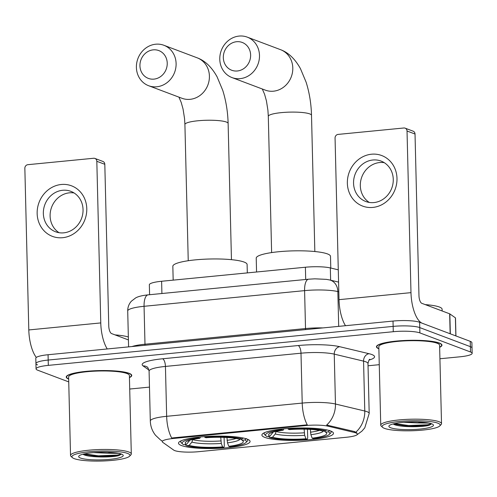 <?xml version="1.0" encoding="UTF-8"?>
<svg xmlns="http://www.w3.org/2000/svg" width="497" height="497" viewBox="0 0 497 497"><rect width="100%" height="100%" fill="white"/><g stroke="black" fill="none" stroke-linecap="round" stroke-linejoin="round"><path stroke-width="0.75" d="M247.183 439.112A35.796 6.157 178.6 0 0 207.019 436.465A35.796 6.157 178.6 0 0 178.51 443.194A35.796 6.157 178.6 0 0 181.417 445.529A35.796 6.157 178.6 0 0 221.581 448.176A35.796 6.157 178.6 0 0 250.084 441.448A35.796 6.157 178.6 0 0 247.183 439.112M330.567 430.974A35.796 6.157 178.6 0 0 290.403 428.327A35.796 6.157 178.6 0 0 261.894 435.055A35.796 6.157 178.6 0 0 264.802 437.391A35.796 6.157 178.6 0 0 304.965 440.038A35.796 6.157 178.6 0 0 333.468 433.309A35.796 6.157 178.6 0 0 330.567 430.974M355.895 432.924A18.234 3.137 178.6 0 0 354.392 432.477L328.088 426.196A18.234 3.137 178.6 0 0 305.643 425.569L173.298 438.484A18.234 3.137 178.6 0 0 162.264 441.64A18.234 3.137 178.6 0 0 162.749 442.336L173.739 450.108A18.234 3.137 178.6 0 0 198.682 451.68L346.341 437.273A18.234 3.137 178.6 0 0 357.374 434.117A18.234 3.137 178.6 0 0 355.895 432.924M149.591 294.715L149.349 284.769A20.265 3.485 -1.4 0 1 161.612 281.265L305.394 267.231A20.265 3.485 -1.4 0 1 330.331 267.933L338.283 269.828M439.646 347.316A32.759 5.635 178.6 0 0 441.957 345.154A32.759 5.635 178.6 0 0 439.298 343.017A32.759 5.635 178.6 0 0 402.545 340.6A32.759 5.635 178.6 0 0 376.465 346.757A32.759 5.635 178.6 0 0 378.876 348.801M129.437 377.59A32.759 5.635 178.6 0 0 131.748 375.434A32.759 5.635 178.6 0 0 129.09 373.297A32.759 5.635 178.6 0 0 92.336 370.874A32.759 5.635 178.6 0 0 66.25 377.03A32.759 5.635 178.6 0 0 68.667 379.074M173.298 438.484L173.285 437.832L171.713 438.05A23.639 9.101 -95.6 0 1 166.657 416.312L302.219 403.086A27.018 4.647 -1.4 0 1 335.463 404.018A23.639 19.532 103.4 0 1 326.647 425.041L354.373 431.514L356.765 432.806M439.926 358.759L459.887 356.815A20.265 3.485 178.6 0 0 472.15 353.305L472.02 347.987A20.265 3.485 178.6 0 0 470.379 346.664L419.754 327.585A20.265 3.485 178.6 0 0 393.146 326.386L48.19 360.052A20.265 3.485 178.6 0 0 35.933 363.562A20.265 3.485 178.6 0 0 37.573 364.885M173.285 437.832L307.27 424.817A23.639 9.101 84.4 0 1 302.219 403.086L300.996 353.199L165.439 366.426A27.018 4.647 178.6 0 0 149.088 371.104C148.205 368.066 147.553 366.711 147.137 367.041A6.753 6.486 -54.7 0 0 143.074 365.904A33.771 5.809 -1.4 0 1 162.612 358.772L298.169 345.545A33.771 5.809 -1.4 0 1 339.731 346.707L369.047 353.709A33.771 5.809 -1.4 0 1 369.085 360.064M129.717 389.033L149.479 387.107M368.035 365.78L379.267 364.68M472.15 353.305A20.265 3.485 178.6 0 0 470.504 351.982L419.884 332.903A20.265 3.485 178.6 0 0 393.276 331.71L48.321 365.376A20.265 3.485 178.6 0 0 36.057 368.88A20.265 3.485 178.6 0 0 37.704 370.203L68.735 381.901M419.623 322.261A20.265 3.485 178.6 0 0 393.015 321.068L48.066 354.734A20.265 3.485 178.6 0 0 35.803 358.238L35.933 363.562A20.265 3.485 178.6 0 1 48.19 360.052L393.146 326.386A20.265 3.485 178.6 0 1 419.754 327.585L470.379 346.664A20.265 3.485 178.6 0 1 472.02 347.987L471.889 342.663A20.265 3.485 178.6 0 0 470.249 341.34L419.623 322.261L419.884 332.903M371.526 154.213A27.018 24.496 110.6 0 1 396.991 178.398A27.018 24.496 110.6 0 1 372.825 207.423A27.018 24.496 110.6 0 1 347.36 183.244A27.018 24.496 110.6 0 1 371.526 154.213M373.93 202.571A21.613 19.6 -69.4 0 0 392.934 183.828A21.613 19.6 -69.4 0 0 381.031 161.059A21.613 19.6 -69.4 0 0 372.887 159.997A21.613 19.6 -69.4 0 0 353.883 178.74A21.613 19.6 -69.4 0 0 365.786 201.509A21.613 19.6 -69.4 0 0 373.93 202.571M369.296 202.434A21.613 19.6 110.6 0 1 361.064 179.336A21.613 19.6 110.6 0 1 379.652 162.544A21.613 19.6 110.6 0 1 384.28 162.681M450.332 333.86A3.38 0.578 178.6 0 0 450.145 333.767L422.288 323.267A27.018 10.4 -95.6 0 1 410.982 292.646L407.031 131.015A3.38 3.063 -69.4 0 0 405.117 128.158A3.38 3.063 -69.4 0 0 403.85 127.99L338.084 134.407A3.38 3.063 -69.4 0 0 335.059 138.036L339.01 299.666L410.982 292.646M345.496 325.703A27.018 10.4 -95.6 0 1 339.01 299.666M405.117 128.158L413.113 131.171A3.38 3.063 110.6 0 1 415.026 134.022L418.971 295.659A6.753 2.597 84.4 0 0 421.798 303.313L449.661 313.812A3.38 0.578 -1.4 0 1 449.841 313.905L455.407 317.838A3.38 0.578 -1.4 0 1 455.5 317.968L455.935 335.947M384.485 428.377A29.043 4.995 178.6 0 0 414.554 430.657A29.043 4.995 178.6 0 0 439.77 425.948A29.043 4.995 178.6 0 0 437.838 423.171A29.043 4.995 178.6 0 0 402.787 421.189A29.043 4.995 178.6 0 0 382.597 427.345A29.043 4.995 178.6 0 0 384.485 428.377M439.77 425.948L441.069 424.624A30.392 5.225 178.6 0 0 441.516 423.705A30.392 5.225 178.6 0 0 439.05 421.717A30.392 5.225 178.6 0 0 404.943 419.474A30.392 5.225 178.6 0 0 380.745 425.19A30.392 5.225 178.6 0 0 381.23 426.091L382.597 427.345M441.516 423.705L439.596 345.216A30.392 5.225 178.6 0 0 437.13 343.234A30.392 5.225 178.6 0 0 403.03 340.985A30.392 5.225 178.6 0 0 378.826 346.701L380.745 425.19M439.64 347.154A32.417 5.573 178.6 0 0 441.622 345.166A32.417 5.573 178.6 0 0 438.994 343.048A32.417 5.573 178.6 0 0 402.613 340.656A32.417 5.573 178.6 0 0 376.801 346.751A32.417 5.573 178.6 0 0 378.876 348.639M442.137 310.979L442.094 309.215A33.771 5.809 178.6 0 0 439.354 307.009A33.771 5.809 178.6 0 0 425.246 304.611M429.184 423.096L417.691 422.928A16.886 2.901 178.6 0 0 422.773 422.226M417.691 422.928L403.812 422.332M431.638 423.779A22.29 3.833 178.6 0 0 408.546 422.028A22.29 3.833 178.6 0 0 389.201 425.649A22.29 3.833 178.6 0 0 390.685 427.774A22.29 3.833 178.6 0 0 417.579 429.296A22.29 3.833 178.6 0 0 433.092 424.575A22.29 3.833 178.6 0 0 431.638 423.779M393.568 424.214L393.612 424.239C398.818 427.258 422.22 427.414 429.302 425.252L431.589 423.842M431.34 423.674L427.544 424.78L408.652 425.513L394.643 423.593M429.302 425.252L408.671 426.339L393.183 423.935M236.615 41.717A14.86 13.475 -69.4 0 0 223.321 57.683A14.86 13.475 -69.4 0 0 237.33 70.984A14.86 13.475 -69.4 0 0 250.625 55.018A14.86 13.475 -69.4 0 0 236.615 41.717M240.157 78.638A21.613 19.6 110.6 0 1 232.012 77.582A21.613 19.6 110.6 0 1 220.109 54.813A21.613 19.6 110.6 0 1 239.119 36.07A21.613 19.6 110.6 0 1 247.257 37.132A21.613 19.6 110.6 0 1 259.161 59.901A21.613 19.6 110.6 0 1 240.157 78.638M330.778 268.038L330.493 256.346A37.145 6.386 178.6 0 0 327.48 253.924A37.145 6.386 178.6 0 0 285.8 251.178A37.145 6.386 178.6 0 0 256.222 258.16L256.564 271.996M307.481 429.246L307.699 438.112L307.196 439.236A32.15 5.529 178.6 0 1 269.647 437.553L268.368 436.341M264.752 432.552A33.498 5.759 178.6 0 0 264.162 433.67A33.498 5.759 178.6 0 0 264.696 434.664L266.063 435.919A32.15 5.529 178.6 0 0 266.982 436.546L269.852 436.267L273.164 432.092M281.718 429.054L281.967 429.731A32.15 5.529 178.6 0 0 266.063 435.919M287.937 428.489L288.173 429.128A32.15 5.529 178.6 0 1 325.721 430.812L326.523 429.855M269.647 437.553L272.518 437.273A29.043 4.995 178.6 0 0 305.959 438.776L307.196 439.236M281.967 429.731L283.203 430.197A29.043 4.995 178.6 0 0 269.076 434.011A29.043 4.995 178.6 0 0 269.852 436.267M325.721 430.812L322.851 431.092A29.043 4.995 178.6 0 0 289.403 429.594L288.173 429.128M305.959 438.776L304.667 435.297L304.127 429.159M276.133 431.346L275.282 433.974L272.518 437.273M283.812 428.836L283.203 430.197M310.352 429.389L310.873 434.695L312.166 438.168L313.396 438.634A32.15 5.529 178.6 0 0 329.356 434.372L330.654 433.049A33.498 5.759 178.6 0 0 331.139 432.036A33.498 5.759 178.6 0 0 330.493 430.949M329.598 430.365L328.387 431.818A32.15 5.529 178.6 0 1 329.356 434.372M312.166 438.168A29.043 4.995 178.6 0 0 326.249 432.614A29.043 4.995 178.6 0 0 325.51 432.098L328.387 431.818M325.51 432.098L324.299 430.955M153.231 49.855A14.86 13.475 -69.4 0 0 139.937 65.821A14.86 13.475 -69.4 0 0 153.946 79.122A14.86 13.475 -69.4 0 0 167.234 63.156A14.86 13.475 -69.4 0 0 153.231 49.855M156.772 86.776A21.613 19.6 110.6 0 1 148.628 85.72A21.613 19.6 110.6 0 1 136.725 62.951A21.613 19.6 110.6 0 1 155.735 44.208A21.613 19.6 110.6 0 1 163.873 45.27A21.613 19.6 110.6 0 1 175.776 68.039A21.613 19.6 110.6 0 1 156.772 86.776M247.313 272.896L247.108 264.485A37.145 6.386 178.6 0 0 244.095 262.062A37.145 6.386 178.6 0 0 202.416 259.316A37.145 6.386 178.6 0 0 172.838 266.299L173.173 280.134M224.097 437.385L224.315 446.25L223.812 447.375A32.15 5.529 178.6 0 1 186.263 445.691L184.983 444.48M181.368 440.69A33.498 5.759 178.6 0 0 180.778 441.808A33.498 5.759 178.6 0 0 181.312 442.802L182.672 444.057A32.15 5.529 178.6 0 0 183.598 444.685L186.468 444.405L189.779 440.224M198.334 437.192L198.583 437.869A32.15 5.529 178.6 0 0 182.672 444.057M204.553 436.627L204.789 437.267A32.15 5.529 178.6 0 1 242.337 438.95L243.139 437.994M186.263 445.691L189.133 445.411A29.043 4.995 178.6 0 0 222.575 446.909L223.812 447.375M198.583 437.869L199.819 438.335A29.043 4.995 178.6 0 0 185.692 442.15A29.043 4.995 178.6 0 0 186.468 444.405M242.337 438.95L239.461 439.23A29.043 4.995 178.6 0 0 206.019 437.727L204.789 437.267M222.575 446.909L221.283 443.436L220.743 437.298M192.749 439.485L191.898 442.113L189.133 445.411M200.428 436.975L199.819 438.335M226.967 437.528L227.489 442.833L228.782 446.306L230.012 446.772A32.15 5.529 178.6 0 0 245.972 442.51L247.264 441.187A33.498 5.759 178.6 0 0 247.755 440.174A33.498 5.759 178.6 0 0 247.108 439.087M246.214 438.503L245.002 439.957A32.15 5.529 178.6 0 1 245.972 442.51M228.782 446.306A29.043 4.995 178.6 0 0 242.865 440.752A29.043 4.995 178.6 0 0 242.126 440.236L245.002 439.957M242.126 440.236L240.915 439.093M61.317 184.486A27.018 24.496 110.6 0 1 86.782 208.672A27.018 24.496 110.6 0 1 62.616 237.703A27.018 24.496 110.6 0 1 37.151 213.517A27.018 24.496 110.6 0 1 61.317 184.486M63.715 232.844A21.613 19.6 -69.4 0 0 82.719 214.101A21.613 19.6 -69.4 0 0 70.816 191.333A21.613 19.6 -69.4 0 0 62.678 190.27A21.613 19.6 -69.4 0 0 43.674 209.013A21.613 19.6 -69.4 0 0 55.577 231.782A21.613 19.6 -69.4 0 0 63.715 232.844M59.087 232.708A21.613 19.6 110.6 0 1 50.856 209.61A21.613 19.6 110.6 0 1 69.437 192.824A21.613 19.6 110.6 0 1 74.072 192.954M107.253 348.956A27.018 10.4 -95.6 0 1 100.767 322.92L96.822 161.289A3.38 3.063 -69.4 0 0 94.908 158.431A3.38 3.063 -69.4 0 0 93.635 158.263L27.869 164.681A3.38 3.063 -69.4 0 0 24.85 168.309L28.801 329.946L100.767 322.92M36.306 357.436A27.018 10.4 -95.6 0 1 28.801 329.946M94.908 158.431L102.904 161.444A3.38 3.063 110.6 0 1 104.811 164.302L108.762 325.933A6.753 2.597 84.4 0 0 111.589 333.586L128.419 339.929M74.27 458.65A29.043 4.995 178.6 0 0 104.345 460.93A29.043 4.995 178.6 0 0 129.562 456.221A29.043 4.995 178.6 0 0 127.63 453.444A29.043 4.995 178.6 0 0 92.572 451.469A29.043 4.995 178.6 0 0 72.382 457.619A29.043 4.995 178.6 0 0 74.27 458.65M129.562 456.221L130.86 454.898A30.392 5.225 178.6 0 0 131.301 453.978A30.392 5.225 178.6 0 0 128.835 451.997A30.392 5.225 178.6 0 0 94.734 449.748A30.392 5.225 178.6 0 0 70.531 455.463A30.392 5.225 178.6 0 0 71.021 456.364L72.382 457.619M131.301 453.978L129.382 375.49A30.392 5.225 178.6 0 0 126.921 373.508A30.392 5.225 178.6 0 0 92.815 371.259A30.392 5.225 178.6 0 0 68.617 376.974L70.531 455.463M129.431 377.428A32.417 5.573 178.6 0 0 131.407 375.44A32.417 5.573 178.6 0 0 128.779 373.328A32.417 5.573 178.6 0 0 92.405 370.93A32.417 5.573 178.6 0 0 66.592 377.024A32.417 5.573 178.6 0 0 68.661 378.913M118.969 453.37L107.482 453.208A16.886 2.901 178.6 0 0 112.564 452.5M107.482 453.208L93.598 452.605M121.423 454.053A22.29 3.833 178.6 0 0 98.331 452.307A22.29 3.833 178.6 0 0 78.992 455.923A22.29 3.833 178.6 0 0 80.477 458.048A22.29 3.833 178.6 0 0 107.364 459.57A22.29 3.833 178.6 0 0 122.877 454.848A22.29 3.833 178.6 0 0 121.423 454.053M83.353 454.488L83.403 454.513C88.609 457.538 112.011 457.687 119.094 455.525L121.38 454.115M128.35 337.009A33.771 5.809 178.6 0 0 115.031 334.885M121.131 453.947L117.335 455.053L98.437 455.786L84.434 453.867M119.094 455.525L98.462 456.619L82.974 454.208M354.392 432.477L354.373 431.514M305.643 425.569L305.63 424.916M328.088 426.196L328.063 425.233M330.629 280.196L330.331 267.933M305.698 279.482L305.394 267.231M161.91 293.516L161.612 281.265M339.731 346.707A6.753 5.579 -76.6 0 0 334.245 354.131L335.463 404.018L364.779 411.019A27.018 4.647 -1.4 0 1 367.01 411.678A27.018 4.647 -1.4 0 1 369.196 413.442L367.979 363.555A27.018 4.647 178.6 0 0 365.786 361.791A27.018 4.647 178.6 0 0 363.562 361.133L334.245 354.131A27.018 4.647 178.6 0 0 300.996 353.199A6.753 2.597 84.4 0 0 298.169 345.545M355.864 432.123A23.639 19.532 103.4 0 0 364.779 411.019L363.562 361.133A6.753 5.579 -76.6 0 1 369.047 353.709M162.246 441.025A23.639 22.688 125.3 0 1 160.376 439.839L155.549 435.304C152.237 431.11 150.485 426.339 150.311 420.99A27.018 4.647 -1.4 0 1 166.657 416.312L165.439 366.426A6.753 2.597 84.4 0 0 162.612 358.772M148.97 370.072L143.074 365.904M470.504 351.982L470.249 341.34M393.276 331.71L393.015 321.068M48.321 365.376L48.066 354.734M338.817 291.801L337.842 291.571L338.693 326.367M308.612 279.196A13.506 5.2 84.4 0 0 304.593 290.633L144.062 306.301A27.018 4.647 178.6 0 0 127.71 310.979C127.679 307.245 128.897 303.99 131.37 301.207L135.675 297.902C138.303 296.442 142.44 295.429 148.081 294.864L308.612 279.196L314.812 278.829L326.349 279.357L329.685 279.973A13.506 11.158 103.4 0 1 337.842 291.571A27.018 4.647 178.6 0 0 304.593 290.633L305.518 328.548A27.018 4.647 -1.4 0 1 322.944 327.908M148.081 294.864A13.506 5.2 84.4 0 0 144.062 306.301L144.987 344.216L305.518 328.548A3.38 1.298 -95.6 0 1 305.475 329.61M132.028 346.539A27.018 4.647 -1.4 0 1 144.987 344.216A3.38 1.298 -95.6 0 1 144.944 345.278M450.145 333.767L449.661 313.812M415.026 134.022L407.031 131.015M449.841 313.905L450.332 333.835M455.848 335.916L455.407 317.838M271.623 252.588L268.299 116.366A21.613 3.715 -1.4 0 1 281.377 112.626A21.613 3.715 -1.4 0 1 309.755 113.906A21.613 3.715 -1.4 0 1 311.507 115.31C311.197 103.68 309.401 92.647 306.127 82.21L300.461 68.673C295.032 58.894 288.403 52.564 280.563 49.681L247.257 37.132M232.012 77.582L265.317 90.131A21.613 19.6 -69.4 0 0 273.462 91.193A21.613 19.6 -69.4 0 0 292.466 72.45A21.613 19.6 -69.4 0 0 280.563 49.681M275.282 433.974A25.981 4.467 178.6 0 0 304.667 435.297M271.958 432.477A25.981 4.467 178.6 0 0 272.617 432.974M276.139 431.539A24.993 4.299 178.6 0 0 304.22 432.8M310.873 434.695A25.981 4.467 178.6 0 0 323.429 431.036M310.42 432.191A24.993 4.299 178.6 0 0 319.453 430.365M188.239 260.726L184.909 124.505A21.613 3.715 -1.4 0 1 197.992 120.765A21.613 3.715 -1.4 0 1 226.371 122.038A21.613 3.715 -1.4 0 1 228.123 123.449C227.812 111.819 226.017 100.785 222.743 90.348L217.077 76.811C211.647 67.033 205.019 60.702 197.179 57.82L163.873 45.27M148.628 85.72L181.933 98.269A21.613 19.6 -69.4 0 0 190.078 99.332A21.613 19.6 -69.4 0 0 209.082 80.589A21.613 19.6 -69.4 0 0 197.179 57.82M191.898 442.113A25.981 4.467 178.6 0 0 221.283 443.436M188.574 440.615A25.981 4.467 178.6 0 0 189.233 441.112M192.755 439.671A24.993 4.299 178.6 0 0 220.836 440.938M227.489 442.833A25.981 4.467 178.6 0 0 240.045 439.174M227.036 440.33A24.993 4.299 178.6 0 0 236.069 438.497M104.811 164.302L96.822 161.289M160.376 439.839L162.252 441.162M356.871 434.875L361.903 431.16L364.773 427.842L369.196 413.442M36.057 368.88L35.933 363.562M150.311 420.99L149.088 371.104M369.849 359.312C369.302 359.126 368.675 360.542 367.979 363.555M127.71 310.979L128.593 346.875M329.685 279.973L338.581 282.097M441.603 344.359L441.622 345.166M376.782 345.943L376.801 346.751M314.837 251.532L311.507 115.31M264.137 432.831L264.162 433.67M331.12 431.197L331.139 432.036M268.299 116.366L267.926 110.365L266.435 100.897L264.584 94.256L262.304 88.994M231.453 259.67L228.123 123.449M180.753 440.969L180.778 441.808M247.736 439.336L247.755 440.174M184.909 124.505L184.542 118.503L183.051 109.036L181.2 102.394L178.92 97.132M131.388 374.632L131.407 375.44M66.567 376.217L66.592 377.024"/></g></svg>
